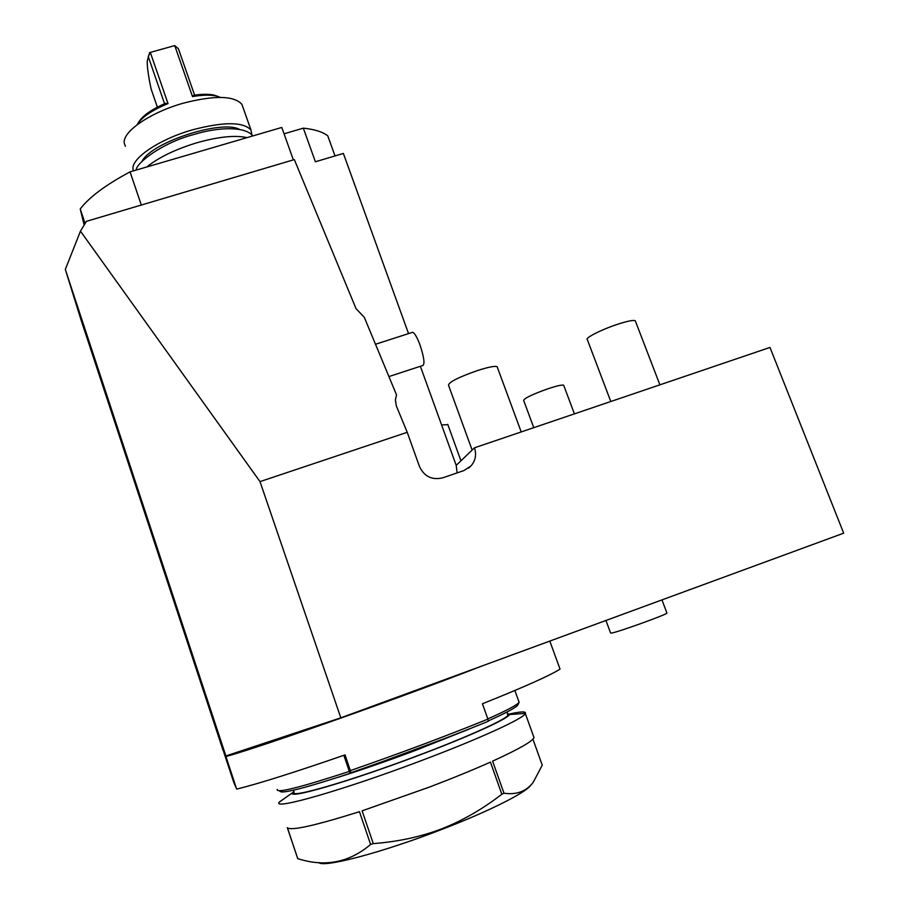 <?xml version="1.0" encoding="UTF-8"?>
<svg xmlns="http://www.w3.org/2000/svg" width="909" height="909" viewBox="0 0 909 909"><rect width="100%" height="100%" fill="white"/><g stroke="black" fill="none" stroke-linecap="round" stroke-linejoin="round"><path stroke-width="1.36" d="M482.111 665.945C400.71 697.692 264.996 745.619 225.943 756.572L223.853 752.379L233.636 782.035L236.692 789.126C259.031 783.569 295.164 772.15 345.079 754.879L350.976 772.707L349.579 772.116L343.841 755.311M225.943 756.572L236.692 789.126M549.82 641.084L560.035 669.104C550.729 675.171 524.868 686.738 482.429 703.793L487.894 719.133C445.308 736.392 399.483 753.538 350.431 770.559M487.894 719.133L488.247 721.314C445.751 738.597 399.994 755.72 350.976 772.707M349.34 771.411C299.834 787.614 275.791 793.602 277.222 789.364M357.476 770.457L358.589 770.537C305.606 788.137 279.336 794.875 279.79 790.773M518.028 704.6L517.88 704.941C516.289 707.441 506.393 712.77 488.19 720.939M474.782 726.757L469.021 729.052M358.589 770.537L380.087 762.492M462.34 731.677L468.805 729.268M518.664 701.078L519.096 702.282C517.391 704.85 506.972 710.395 487.815 718.905M225.887 755.958L340.818 717.826L843.677 533.174L769.98 347.443L474.487 447.807C476.668 454.568 475.509 460.602 470.998 465.919L463.829 470.601L442.649 477.85C431.968 480.327 424.242 476.543 419.469 466.499L407.232 432.309L396.324 405.891L395.415 399.926L396.506 394.824L364.293 317.298L356.021 308.617L294.323 159.586L86.423 221.341L80.458 231.147L65.323 269.439L225.887 755.958L223.057 750.323L81.117 320.173L65.323 269.439M340.818 717.826L260.008 481.622L80.458 231.147M84.162 225.057L80.231 208.956C89.218 197.185 105.819 184.811 130.055 171.869L281.801 127.453L293.357 159.87M85.094 223.534L80.231 208.956M335.012 155.928L327.774 135.85C322.729 131.896 314.582 129.328 303.322 128.146L315.389 161.779L343.363 153.439L408.539 333.603M457.136 472.896L456.204 465.363L420.367 366.282M284.062 133.805L303.322 128.146M141.315 205.036L130.055 171.869M146.803 166.961C158.848 157.302 175.63 149.212 197.139 142.69C218.58 136.702 235.215 135.021 247.032 137.623M239.487 129.373C221.41 119.409 150.86 142.486 142.031 161.393M251.975 135.123L250.964 129.998C243.26 121.726 223.819 121.658 192.651 129.794C157.45 139.679 128.214 160.507 133.532 170.847M125.385 146.281L124.306 143.327C121.795 132.1 150.144 112.398 183.402 103.16C214.524 95.195 234.033 95.581 241.896 104.33L243.044 107.557M220.421 97.388L216.285 96.036C210.195 94.718 202.264 94.911 192.515 96.593L174.733 45.586L150.303 52.404L168.017 103.592C152.053 110.148 141.815 117.102 137.316 124.465L137.191 124.692M148.212 56.517L150.303 52.404M174.733 45.586L178.437 48.813L194.606 95.138M149.633 52.597L147.258 60.858C147.019 66.164 148.292 75.527 151.099 88.946L157.371 107.148M164.563 103.74L148.474 57.187M168.017 103.592L165.438 103.365C151.485 109.444 142.52 115.761 138.554 122.351L137.316 124.465M218.626 96.672L214.16 95.127C208.9 93.979 202.139 94.025 193.89 95.24L192.515 96.593M260.008 481.622L407.232 432.309M456.204 465.363L474.487 447.807M447.864 424.685L441.581 424.935M472.123 450.069L448.512 385.177C448.796 382.178 458.352 377.326 477.202 370.633C488.36 367.054 494.996 365.759 497.132 366.725L497.337 367.304M533.765 427.673L523.652 400.414C524.357 398.187 532.526 394.279 548.172 388.688C557.035 385.791 562.205 384.643 563.682 385.257L563.796 385.564M610.791 401.517L587.316 339.58C584.51 338.159 601.678 329.444 617.756 324.229C627.63 321.047 633.471 319.888 635.266 320.763L635.459 321.286M412.163 332.433L412.606 332.285C414.549 332.853 417.026 337.091 420.026 345.022C423.992 357.055 424.946 363.861 422.89 365.463L388.916 376.576M605.939 620.472L610.575 632.971L611.518 633.062C618.018 632.141 666.604 614.643 666.933 613.098L661.968 599.906M448.535 737.063L369.486 766.457M337.887 777.377C360.975 770.105 386.484 761.253 414.413 750.823L468.18 729.495M507.54 713.997L507.961 715.156C506.336 719.349 467.181 737.131 416.277 756.174C349.624 781.342 287.721 799.181 294.152 792.125M507.279 713.27L509.438 714.565C508.222 718.689 468.442 736.779 416.492 756.231C348.522 781.888 285.631 799.965 292.755 792.58L293.914 791.398M509.551 714.008C520.743 711.497 526.05 711.281 525.459 713.383L525.357 713.588C523.618 718.508 478.952 739.006 420.197 761.049C343.034 790.239 271.768 810.521 279.268 802.181L287.971 795.943M373.292 843.609C397.983 841.734 420.753 836.825 441.604 828.872C462.533 820.657 482.611 809.112 501.836 794.227L490.44 762.117C472.805 769.991 452.421 778.331 429.287 787.137L362.112 810.828L373.292 843.609L370.611 844.45L359.453 811.692C315.662 825.463 291.664 830.849 287.46 827.849L297.732 858.641L287.312 827.644M531.288 784.603L530.867 785.103C526.402 792.387 489.133 811.248 441.672 829.485C382.314 852.551 323.331 868.027 318.764 862.561M297.732 858.641C324.911 867.356 349.204 862.618 370.611 844.45M533.401 735.96L534.015 737.654C532.14 741.585 518.335 749.414 492.598 761.151L503.984 793.216L501.836 794.227M503.984 793.216C516.596 795.045 526.368 791.387 533.288 782.206L542.253 765.128L532.913 739.165M517.88 704.941L519.119 702.248L514.858 690.499M252.713 135.964C245.998 126.544 219.489 126.612 193.924 134.498C162.756 142.452 135.771 163.279 136.225 170.063M250.964 129.998L241.896 104.33M214.16 95.127L216.285 96.036M468.635 468.067L470.998 465.919M460.954 460.806L447.751 424.355M521.209 431.934L497.132 366.725M574.408 413.868L563.682 385.257M659.9 384.825L635.266 320.763M375.497 344.261L412.606 332.285M507.961 715.156L506.858 712.088M292.755 792.58L279.415 801.954M534.015 737.654L525.357 713.588M509.438 714.565L525.459 713.383"/></g></svg>
